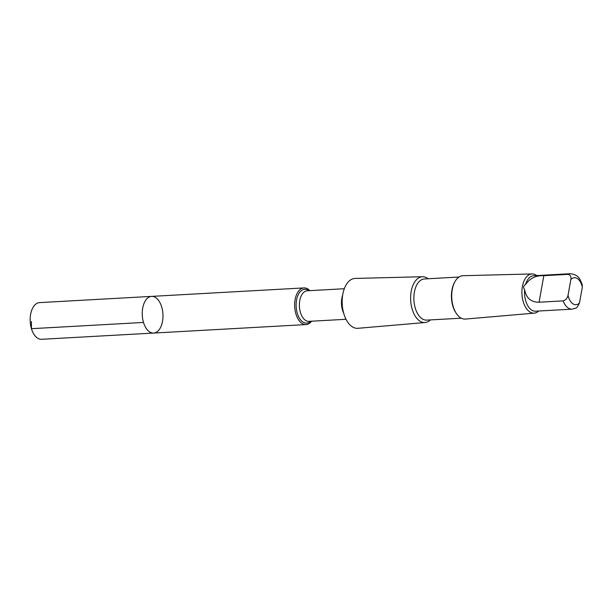 <?xml version="1.0" encoding="UTF-8"?>
<svg xmlns="http://www.w3.org/2000/svg" width="613" height="613" viewBox="0 0 613 613"><rect width="100%" height="100%" fill="white"/><g stroke="black" fill="none" stroke-linecap="round" stroke-linejoin="round"><path stroke-width="0.92" d="M162.491 321.511A18.367 10.344 -93.2 0 1 153.633 333.058A18.367 10.344 -93.2 0 1 142.277 315.297A18.367 10.344 -93.2 0 1 151.595 296.385A18.367 10.344 -93.2 0 1 162.491 321.511M39.508 302.623A18.367 10.352 86.8 0 0 30.65 314.163A18.367 10.352 86.8 0 0 41.554 339.296L153.633 333.058A18.367 10.344 -93.2 0 1 142.277 315.297A18.367 10.344 -93.2 0 1 151.595 296.385L39.508 302.623M568.044 295.228A13.54 7.632 86.8 0 0 579.5 302.86L582.319 287.19L582.105 284.156C579.783 279.267 579.147 274.785 570.197 273.704L533.555 275.743A17.754 10.007 86.8 0 0 525.525 284.608C523.349 285.819 523.042 287.52 524.613 289.719A17.754 10.007 86.8 0 0 535.524 311.197L572.167 309.159A17.754 10.007 86.8 0 1 563.063 300.883C565.692 300.171 567.347 298.286 568.044 295.228L570.864 279.559C571.27 276.524 570.266 274.793 567.837 274.356L543.838 275.689C535.946 275.298 529.847 278.279 525.525 284.608M309.879 290.646A18.359 10.344 86.8 0 0 303.994 287.911A18.359 10.344 86.8 0 0 294.684 306.814A18.359 10.344 86.8 0 0 306.04 324.576A18.359 10.344 86.8 0 0 311.573 321.204M428.112 278.754A22.942 12.927 86.8 0 0 422.533 276.731L355.119 278.44A24.972 14.076 86.8 0 0 342.215 304.171A24.972 14.076 86.8 0 0 357.892 328.307L425.085 322.53A22.942 12.927 86.8 0 0 430.403 319.909M422.533 276.731A22.942 12.927 86.8 0 0 410.679 300.362A22.942 12.927 86.8 0 0 425.085 322.53M458.984 277.03L424.365 278.961A20.612 11.616 86.8 0 0 413.913 300.178A20.612 11.616 86.8 0 0 426.656 320.116L461.275 318.185M536.72 275.566A19.631 11.065 86.8 0 0 532.092 273.95L462.984 275.704A21.716 12.237 86.8 0 0 454.769 282.003L454.325 282.838A20.612 11.616 86.8 0 0 455.995 312.936L456.532 313.718A21.716 12.237 86.8 0 0 465.397 319.066L534.268 313.143A19.631 11.065 86.8 0 0 538.689 311.021M454.769 282.003A21.716 12.237 86.8 0 0 456.532 313.718M532.092 273.95A19.631 11.065 86.8 0 0 521.947 294.171A19.631 11.065 86.8 0 0 534.268 313.143M524.613 289.719C526.253 298.133 531.073 302.301 539.065 302.217L563.063 300.883M579.5 302.86L577.323 307.052L575.982 308.078L572.167 309.159M31.432 321.465L31.424 328.683L143.511 322.446M570.197 273.704A17.754 10.007 86.8 0 0 567.837 274.356M582.319 287.19A13.54 7.632 86.8 0 0 570.864 279.559M308.929 290.692A16.934 9.547 86.8 0 0 296.163 306.73A16.934 9.547 86.8 0 0 310.63 321.258M344.314 288.731L307.182 290.792A15.302 8.628 86.8 0 0 299.42 306.554A15.302 8.628 86.8 0 0 308.875 321.358L346.008 319.289M342.675 295.045A15.302 8.628 86.8 0 0 343.678 313.189M539.065 302.217L543.838 275.689M303.994 287.911L151.595 296.385M306.04 324.576L153.633 333.058"/></g></svg>
